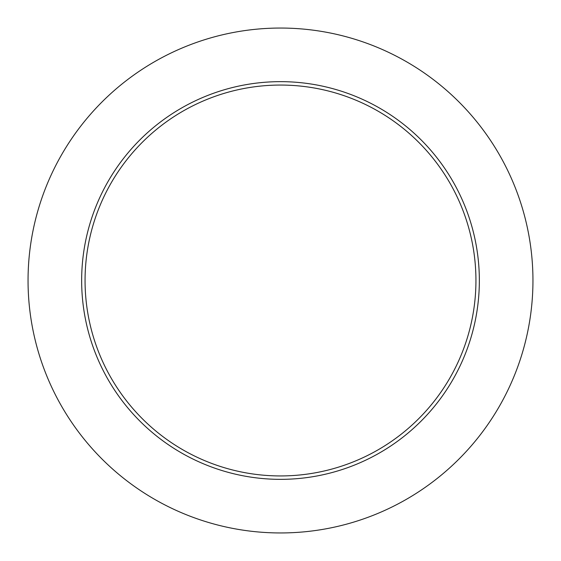 <?xml version="1.0" encoding="UTF-8"?>
<svg xmlns="http://www.w3.org/2000/svg" width="561" height="561" viewBox="0 0 561 561"><rect width="100%" height="100%" fill="white"/><g stroke="black" fill="none" stroke-linecap="round" stroke-linejoin="round"><path stroke-width="0.84" d="M280.5 532.95A252.45 252.45 0 0 0 532.95 280.5A252.45 252.45 0 0 0 280.5 28.05A252.45 252.45 0 0 0 28.05 280.5A252.45 252.45 0 0 0 280.5 532.95M280.5 81.654A198.846 198.846 0 0 1 479.346 280.5A198.846 198.846 0 0 1 280.5 479.346A198.846 198.846 0 0 1 81.654 280.5A198.846 198.846 0 0 1 280.5 81.654M280.5 475.938A195.438 195.438 0 0 0 475.938 280.5A195.438 195.438 0 0 0 280.5 85.062A195.438 195.438 0 0 0 85.062 280.5A195.438 195.438 0 0 0 280.5 475.938"/></g></svg>
